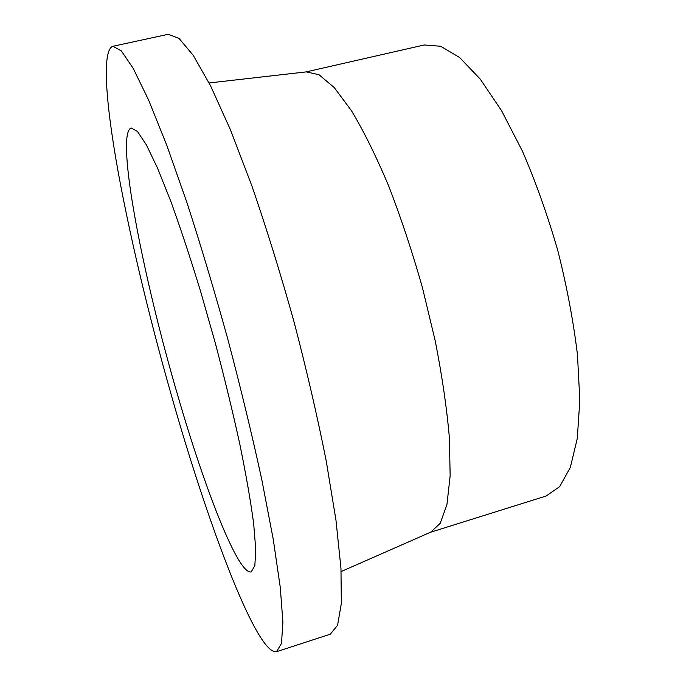 <?xml version="1.0" encoding="UTF-8"?>
<svg xmlns="http://www.w3.org/2000/svg" width="686" height="686" viewBox="0 0 686 686"><rect width="100%" height="100%" fill="white"/><g stroke="black" fill="none" stroke-linecap="round" stroke-linejoin="round"><path stroke-width="1.03" d="M175.282 408.916C152.155 329.117 131.523 244.525 118.549 174.064C105.876 104.564 101.468 50.035 112.924 46.271L121.353 50.901L133.29 68.54L148.553 99.95L166.647 144.918L186.738 201.993C200.784 245.245 214.555 291.241 228.044 339.982C240.94 388.876 252.208 435.55 261.863 479.994L273.26 539.419L280.274 587.379L282.906 622.202L281.483 643.451L276.527 651.7C257.413 655.079 211.099 532.859 175.282 408.916M112.924 46.271L168.216 34.3L178.986 38.365L193.22 55.309L210.602 85.887L230.505 129.92L251.925 186.009C266.605 228.592 280.66 273.963 294.105 322.128C306.745 370.509 317.455 416.788 326.227 460.966L335.969 520.211L340.959 568.274L341.345 603.448L337.581 625.255L330.326 634.19L276.527 651.7M177.914 396.045C142.928 277.367 114.956 133.839 131.215 127.965L137.517 131.523L146.418 144.935L157.703 168.49L170.968 201.761C180.598 228.404 190.511 258.373 200.681 291.661L215.387 343.403C224.691 378.672 232.88 412.449 239.929 444.708C246.128 475.158 250.699 501.44 253.657 523.555L255.767 549.589L254.84 565.667L251.179 571.91C238.274 575.117 205.011 489.547 177.914 396.045M306.085 71.901L424.214 44.976L440.652 46.254L459.551 57.47L480.183 79.036L501.56 110.678L522.492 151.297C535.852 182.244 547.651 215.43 557.889 250.844C566.885 286.602 573.402 321.211 577.458 354.679L579.824 400.307L577.295 438.414L570.332 467.432L559.656 486.64L546.099 496.029L430.482 532.259M209.127 82.963L306.29 71.884L319.016 74.731L334.254 87.568L351.489 110.738C363.743 131.189 376.134 156.237 388.653 185.88C400.933 217.642 412.175 251.505 422.387 287.46L435.276 341.079C442.144 376.185 446.852 408.462 449.39 437.9L450.153 475.844L446.938 504.536L440.24 523.307L430.679 532.173L341.156 571.541"/></g></svg>
